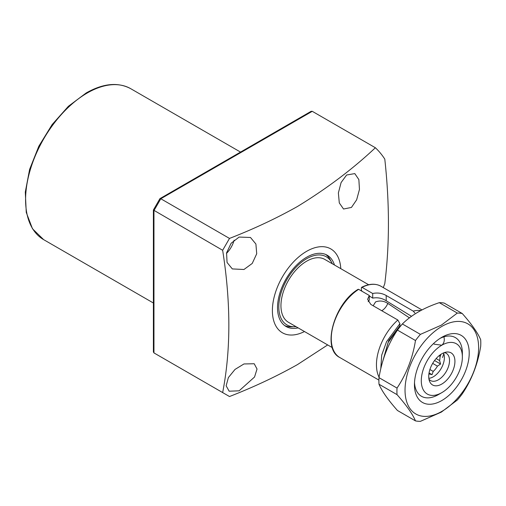 <?xml version="1.0" encoding="UTF-8"?>
<svg xmlns="http://www.w3.org/2000/svg" width="506" height="506" viewBox="0 0 506 506"><rect width="100%" height="100%" fill="white"/><g stroke="black" fill="none" stroke-linecap="round" stroke-linejoin="round"><path stroke-width="0.76" d="M346.61 175.006L354.807 173.602L358.862 179.598L359.456 189.459L356.648 199.819L351.436 207.441L343.53 209.016L339.292 202.919L338.375 192.95L341.095 182.565L346.61 175.006M239.123 237.061L250.476 237.478L255.903 244.025L256.713 253.772L252.222 263.455L243.955 269.496L232.324 268.92L227.055 262.469L226.574 252.867L231.128 243.26L239.123 237.061M234.133 240.141A18.153 10.481 -60 0 1 226.46 253.436M243.955 363.959L254.202 363.738L257.035 369.019L254.537 377.021L239.123 390.815L229.167 391.208L226.15 385.812L228.377 377.577L235.005 369.431L243.955 363.959M304.479 331.538A48.412 27.95 -60 0 1 272.405 309.368A48.412 27.95 -60 0 1 306.617 251.33A48.412 27.95 -60 0 1 340.785 268.654M160.788 356.856L153.957 352.91L153.957 210.616L160.8 198.757L229.496 238.421C253.797 228.952 276.447 218.314 297.446 206.505C326.901 188.504 352.878 168.922 375.376 147.746L312.265 111.314L311.095 111.333L159.921 198.643L153.388 210.015L153.388 351.929L153.957 352.91L222.653 392.574C230.907 350.171 230.907 302.74 222.653 250.28L153.388 210.015M229.496 238.421L222.653 250.28M222.653 392.574L229.496 396.527C253.797 387.058 276.447 376.42 297.446 364.611L327.679 344.934M334.453 264.999A41.15 23.757 120 0 0 327.192 255.22A41.15 23.757 120 0 0 306.617 257.257A41.15 23.757 120 0 0 279.742 293.518A41.15 23.757 120 0 0 286.048 326.49A41.15 23.757 120 0 0 298.148 327.888M296.042 326.667A39.341 22.713 -60 0 1 294.536 326.762A39.341 22.713 -60 0 1 279.502 299.356A39.341 22.713 -60 0 1 306.617 258.73A39.341 22.713 -60 0 1 331.677 262.431L330.089 259.546A41.15 23.757 120 0 0 325.782 254.505M284.72 325.617A41.15 23.757 120 0 0 291.241 326.832L294.536 326.762M312.265 111.314L160.8 198.757L159.997 198.567M375.376 147.746A159.751 92.231 -60 0 1 384.794 159.118C389.639 203.412 389.639 244.91 384.794 283.607A159.751 92.231 -60 0 1 383.276 287.598M331.677 262.431A39.341 22.713 -60 0 1 332.347 263.784M368.627 284.733L324.776 259.414A36.305 20.961 120 0 0 296.794 269.141A36.305 20.961 120 0 0 280.95 305.675A36.305 20.961 120 0 0 288.464 322.297L332.322 347.616M373.194 305.782L375.553 301.924C379.74 300.362 383.82 300.855 387.792 303.404L409.329 317.787A33.162 19.146 -60 0 1 409.639 317.692M440.903 354.358A33.883 19.563 -60 0 1 439.942 357.147M438.405 394.61A33.883 19.563 -60 0 1 421.466 396.287A33.883 19.563 -60 0 1 414.503 382.65A33.883 19.563 120 0 0 421.466 396.287A33.883 19.563 120 0 0 438.405 394.61L441.827 392.631A29.044 16.768 -60 0 1 421.289 380.771A29.044 16.768 -60 0 1 441.827 345.2A29.044 16.768 -60 0 1 462.37 357.059A29.044 16.768 -60 0 1 441.827 392.631M462.37 357.059L462.37 353.106A33.883 19.563 120 0 0 455.349 337.591A33.883 19.563 -60 0 1 462.37 353.106M433.49 343.612L434.471 344.225L441.827 345.2C444.085 343.213 444.78 340.424 443.914 336.832A33.883 19.563 -60 0 1 455.349 337.591A33.883 19.563 120 0 0 440.062 338.381M441.827 384.041A18.526 10.696 -60 0 1 429.588 381.379A18.526 10.696 -60 0 1 441.827 353.789A18.526 10.696 -60 0 1 446.501 352.087A18.526 10.696 -60 0 1 454.711 364.225A18.526 10.696 -60 0 1 441.827 384.041M428.962 379.177A15.73 9.083 120 0 0 430.543 380.563A15.73 9.083 120 0 0 438.405 379.785A15.73 9.083 120 0 0 448.683 365.92A15.73 9.083 120 0 0 446.273 353.315A15.73 9.083 120 0 0 444.281 352.638M428.829 378.317A15.73 9.083 120 0 0 433.269 376.818A15.73 9.083 120 0 0 444.394 357.552A15.73 9.083 120 0 0 443.471 352.96M439.682 355.231A12.587 7.267 -60 0 1 439.948 357.552A12.587 7.267 -60 0 1 439.606 360.576L440.587 364.023L437.443 366.142A12.587 7.267 -60 0 1 433.206 371.41L432.029 374.668L428.886 373.909M439.606 360.576L436.14 358.571M432.668 363.39L437.443 366.142M433.206 371.41L429.91 369.507M432.029 374.668L429.05 372.947M434.553 360.538L440.587 364.023M441.827 326.427A52.042 30.044 -60 0 1 478.625 347.673A52.042 30.044 -60 0 1 441.827 411.403A52.042 30.044 -60 0 1 405.034 390.164A52.042 30.044 -60 0 1 441.827 326.427M441.333 412.112L457.316 400.031A59.303 34.237 -60 0 0 462.244 393.896C471.624 380.006 477.778 364.156 480.7 346.338A59.303 34.237 -60 0 0 480.7 339.766C477.841 332.942 471.687 324.188 462.244 313.511A59.303 34.237 -60 0 0 457.316 313.075L441.333 325.156L420.41 334.377A59.303 34.237 -60 0 0 415.483 340.513C412.624 358.166 406.47 374.016 397.027 388.07A59.303 34.237 -60 0 0 397.027 394.642C406.407 405.23 412.561 413.984 415.483 420.897A59.303 34.237 -60 0 0 420.41 421.34L441.333 412.112M414.446 384.724A38.728 22.359 120 0 0 441.827 400.537A38.728 22.359 120 0 0 469.214 353.106A38.728 22.359 120 0 0 441.827 337.293A38.728 22.359 120 0 0 414.446 384.724M397.027 394.642L379 384.231A59.303 34.237 -60 0 1 378.899 381.005A59.303 34.237 -60 0 1 379 377.659L397.027 388.07M457.316 313.075L439.284 302.664C423.724 307.882 411.422 314.985 402.378 323.966A59.303 34.237 120 0 0 397.45 330.102C388.07 343.991 381.922 359.842 379 377.659M439.284 302.664A59.303 34.237 -60 0 1 444.217 303.1L462.244 313.511M402.378 323.966L420.41 334.377M379 384.231C381.859 391.056 388.007 399.81 397.45 410.486L415.483 420.897M415.483 340.513L397.45 330.102M442.548 357.552A33.883 19.563 120 0 0 443.768 353.662M362.037 291.329L361.385 290.166L361.385 287.75L362.075 287.357L372.707 293.493L372.707 298.11C377.552 297.243 382.055 298.129 386.204 300.773L411.498 316.313M361.385 287.75L362.075 287.357A41.15 23.757 120 0 1 380.936 286.244C375.446 283.259 369 283.613 361.607 287.3M380.79 368.716L381.695 355.149L386.533 341.74L399.898 323.669L397.842 320.013L370.803 304.403L367.609 299.35L369.285 295.472L358.653 289.331L357.963 289.729M368.166 301.696L369.285 300.083L369.285 295.472M369.285 295.934L372.707 298.11M382.915 360.727L388.051 342.644L399.898 325.737L388.747 340.5L382.283 362.897M399.898 323.669L399.898 325.737M372.707 293.493C377.546 292.481 382.049 293.157 386.204 295.51L413.244 311.12L414.857 312.993M43.636 239.635L32.498 228.782L26.255 212.431L25.3 192.065L29.62 169.365L38.829 146.215L52.124 124.577L68.38 106.298L86.235 92.933C103.243 83.326 118.088 81.921 130.769 88.714A87.133 50.309 120 0 0 87.203 93.028A87.133 50.309 120 0 0 30.278 169.814A87.133 50.309 120 0 0 43.636 239.635L153.388 302.999M381.739 310.722A9.684 5.591 120 0 0 381.929 310.614A9.684 5.591 120 0 0 387.792 303.404M358.653 289.331A41.15 23.757 120 0 0 333.163 325.643A41.15 23.757 120 0 0 339.785 357.514L378.905 380.101M379.076 377.198A41.15 23.757 -60 0 1 397.842 320.013M386.204 300.773L386.204 295.51M413.244 311.12A41.15 23.757 -60 0 1 420.771 310.545M130.769 88.714L240.521 152.078M380.936 286.244L421.947 309.925M339.785 357.514C321.411 348.729 334.15 303.436 358.153 289.293"/></g></svg>
